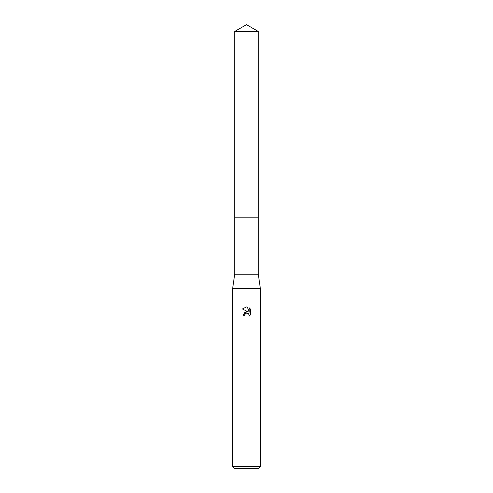 <?xml version="1.0" encoding="UTF-8"?>
<svg xmlns="http://www.w3.org/2000/svg" width="493" height="493" viewBox="0 0 493 493"><rect width="100%" height="100%" fill="white"/><g stroke="black" fill="none" stroke-linecap="round" stroke-linejoin="round"><path stroke-width="0.74" d="M234.705 31.46L258.295 31.46L246.5 24.65L234.705 31.46L234.699 217.801L258.301 217.801L258.295 274.231L260.366 288.559L260.366 466.501L232.634 466.501L234.483 468.35L258.517 468.35L260.366 466.501M258.295 31.46L258.301 217.801L234.699 217.801L234.705 274.231L258.295 274.231M234.705 274.231L232.634 288.559L260.366 288.559M246.161 313.24L245.003 314.306L244.768 315.31L243.308 315.31L246.5 311.668L248.269 311.884L242.377 308.982L246.5 306.948L247.394 307.047L249.193 312.223L249.193 307.792L250.617 309.234L250.623 314.7L248.965 316.29L249.199 315.298L248.552 313.733L246.5 313.135L248.552 313.733L249.199 315.298L248.965 316.29L250.617 314.7M244.768 315.31L244.916 314.503M248.269 311.884L244.873 312.297L243.308 315.31M250.617 309.234L249.193 307.792M247.394 307.047L246.629 306.954M246.5 306.948L242.383 308.982M232.634 288.559L232.634 466.501"/></g></svg>
